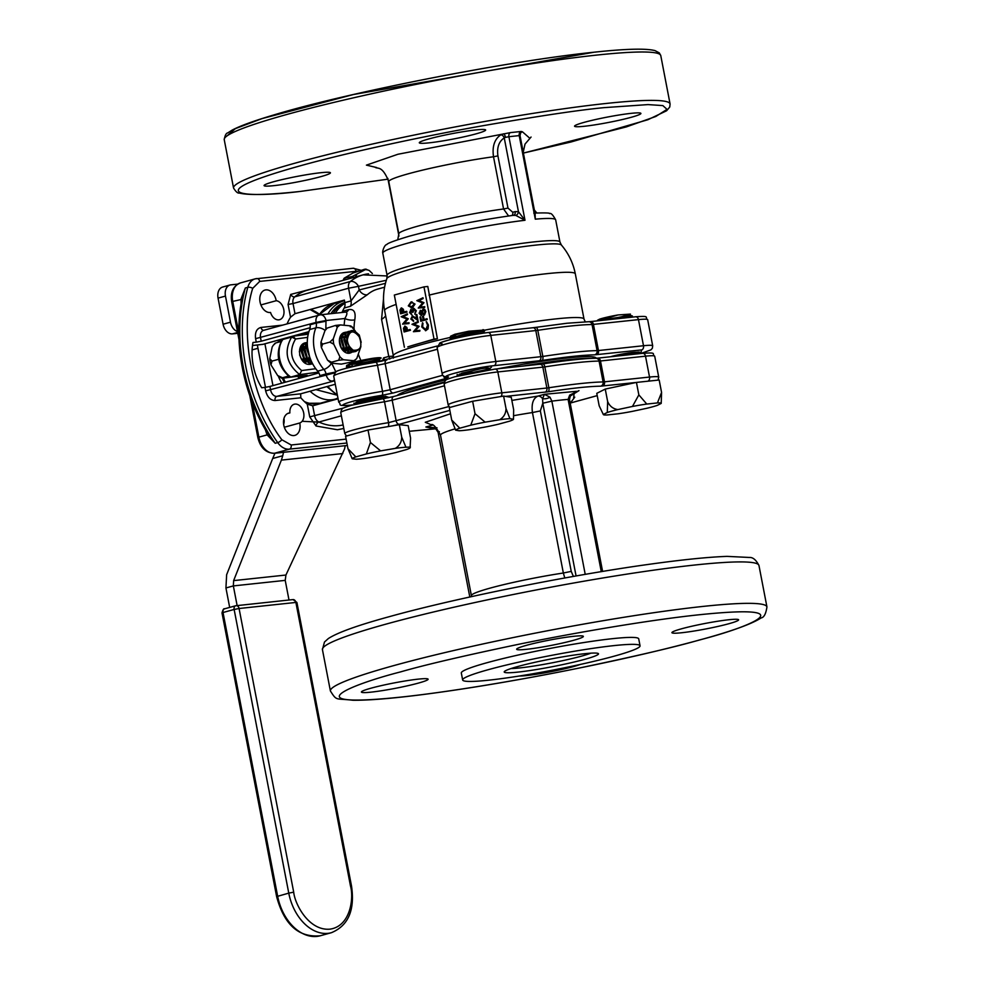 <?xml version="1.0" encoding="UTF-8"?>
<svg xmlns="http://www.w3.org/2000/svg" width="985" height="985" viewBox="0 0 985 985"><rect width="100%" height="100%" fill="white"/><g stroke="black" fill="none" stroke-linecap="round" stroke-linejoin="round"><path stroke-width="1.48" d="M227.141 135.807L235.403 128.616L262.084 118.594L353.492 94.511L593.709 52.279M267.711 433.511L275.234 443.287L267.107 434.877L265.334 429.706M631.2 113.337A33.785 2.758 169.1 0 0 594.805 119.702A33.785 2.758 169.1 0 0 574.563 126.203A33.785 2.758 169.1 0 0 584.277 126.277A33.785 2.758 169.1 0 0 620.685 119.911A33.785 2.758 169.1 0 0 640.915 113.423A33.785 2.758 169.1 0 0 631.2 113.337M475.94 129.921A33.785 2.758 169.1 0 0 439.544 136.275A33.785 2.758 169.1 0 0 419.302 142.776A33.785 2.758 169.1 0 0 429.017 142.85A33.785 2.758 169.1 0 0 465.425 136.496A33.785 2.758 169.1 0 0 485.654 129.995A33.785 2.758 169.1 0 0 475.94 129.921M320.704 172.72A33.785 2.758 169.1 0 0 284.296 179.085A33.785 2.758 169.1 0 0 264.066 185.586A33.785 2.758 169.1 0 0 273.781 185.66A33.785 2.758 169.1 0 0 310.176 179.295A33.785 2.758 169.1 0 0 330.418 172.806A33.785 2.758 169.1 0 0 320.704 172.72M363.834 402.077A15.12 1.231 -10.9 0 1 356.004 402.483A15.12 1.231 -10.9 0 1 360.35 400.747A15.12 1.231 -10.9 0 1 376.418 397.398A15.12 1.231 -10.9 0 1 385.689 396.77A15.12 1.231 -10.9 0 1 383.916 397.718M610.675 356.73L611.426 356.471A15.12 1.231 -10.9 0 1 636.113 352.261M635.904 353.098A15.12 1.231 -10.9 0 1 632.444 354.218A15.12 1.231 -10.9 0 1 631.262 354.538M474.241 369.855A15.12 1.231 -10.9 0 1 489.089 368.255A15.12 1.231 -10.9 0 1 484.743 369.991A15.12 1.231 -10.9 0 1 476.481 371.924M497.671 368.796A101.714 8.286 -10.9 0 1 567.028 358.011A101.714 8.286 -10.9 0 1 596.27 358.244M567.36 359.747A101.714 8.286 -10.9 0 1 590.975 358.405A101.714 8.286 169.1 0 0 522.37 366.161A101.714 8.286 -10.9 0 1 567.36 359.747M293.973 435.555A11.561 8.015 -105.4 0 1 283.902 425.742A11.561 8.015 -105.4 0 1 288.716 413.097A11.561 8.015 -105.4 0 1 289.615 412.924A11.561 8.015 -105.4 0 1 289.885 412.912A9.776 6.784 -105.4 0 1 294.281 404.219A9.776 6.784 -105.4 0 1 295.032 404.084A9.776 6.784 -105.4 0 1 303.515 412.198A9.776 6.784 -105.4 0 1 299.736 422.996A11.561 8.015 -105.4 0 1 294.86 435.382A11.561 8.015 -105.4 0 1 293.973 435.555M287.62 413.528L289.885 412.912M284.333 427.244L299.736 422.996M283.643 424.35A9.776 6.784 74.6 0 0 283.951 418.526M276.194 300.708A9.776 6.784 -105.4 0 1 283.803 309.746A9.776 6.784 -105.4 0 1 279.58 319.706A9.776 6.784 -105.4 0 1 270.543 312.454A11.561 8.015 -105.4 0 1 270.272 312.491A11.561 8.015 -105.4 0 1 260.2 302.678A11.561 8.015 -105.4 0 1 265.027 290.033A11.561 8.015 -105.4 0 1 265.913 289.873A11.561 8.015 -105.4 0 1 276.194 300.708L260.902 304.931M338.089 398.79L312.713 405.783L307.271 404.158A56.908 39.474 -105.4 0 1 300.819 397.78L275.074 400.526C270.469 400.353 267.329 397.14 265.654 390.885L264.977 387.4L261.69 387.745A48.265 33.478 -105.4 0 1 253.244 365.558A48.265 33.478 -105.4 0 1 252.973 342.497L256.26 342.152L255.595 338.668C254.844 332.314 256.642 328.571 261 327.439L282.412 325.148M520.363 132.766L522.432 131.805L521.213 131.461L510.501 132.606A3.558 2.327 -96.8 0 0 508.913 136.743L505.465 137.346A3.558 1.17 77.5 0 0 503.581 133.825L500.749 134.859C494.482 139.193 492.069 146.494 493.51 156.763A68.642 5.59 169.1 0 0 423.87 169.826A68.642 5.59 169.1 0 0 388.779 181.622C381.995 164.704 377.575 169.42 374.916 167.13M529.61 138.085L522.432 131.805A3.558 3.312 67.2 0 0 521.718 132.015L521.73 132.002C521.114 131.571 520.548 132.79 520.043 135.671L519.218 135.635A88.022 7.178 169.1 0 0 514.281 136.127A88.022 7.178 169.1 0 0 508.913 136.743L525.005 220.271L515.746 215.395L513.333 215.358M382.808 253.157C382.082 251.384 384.63 244.489 386.822 244.551C387.24 243.344 394.653 240.586 409.058 236.252C441.292 227.56 476.235 220.566 513.899 215.247L513.616 215.309A3.558 2.462 74.6 0 0 515.13 211.615L518.455 211.701L525.005 220.271A88.022 7.178 169.1 0 0 432.218 237.003A88.022 7.178 169.1 0 0 382.808 253.157L387.08 275.32A88.022 7.178 -10.9 0 1 439.802 258.402A88.022 7.178 -10.9 0 1 534.633 241.83A88.022 7.178 -10.9 0 1 559.948 242.039L555.675 219.877A88.022 7.178 169.1 0 0 535.298 219.175L535.101 213.868L520.043 135.671M500.749 134.859A3.558 2.376 -118.9 0 1 504.246 137.9C498.89 141.483 496.785 147.479 497.917 155.889L507.977 208.094L512.754 212.268L515.13 211.615M505.465 137.346L504.246 137.9L518.455 211.701A3.558 2.364 -72.1 0 1 515.746 215.395M534.978 213.265L535.298 219.175L519.218 135.635A3.558 2.746 -95.2 0 1 521.213 131.461M388.779 181.622L398.827 233.839A68.642 5.59 -10.9 0 1 433.929 222.031A68.642 5.59 -10.9 0 1 503.569 208.968L508.592 215.974M382.266 361.015L383.645 357.838L383.978 360.633M393.397 356.151L388.767 356.435L381.564 319.325L383.51 298.849M384.593 287.189L377.674 289.098A52.106 36.137 74.6 0 0 367.393 294.687L350.364 306.323L344.184 308.022A52.106 36.137 74.6 0 0 342.521 311.322A7.117 4.937 -105.4 0 1 341.783 312.504M342.521 311.322L348.69 309.622C353.96 308.785 355.991 312.171 354.785 319.805A52.106 36.137 74.6 0 0 354.034 328.682L353.677 328.325M427.798 286.463L437.402 338.729A97.096 7.917 169.1 0 0 407.765 346.892L434.028 339.086L423.969 286.881L427.798 286.463M512.015 215.506A3.558 2.462 74.6 0 0 512.754 212.268M367.393 294.687A7.117 4.863 49 0 1 359.168 289.947L385.443 283.335M344.097 325.272L344.836 318.5A7.117 2.807 -170.9 0 0 354.785 319.805M325.838 329.446L325.986 320.519L344.836 318.5C347.299 314.387 347.533 312.27 345.538 312.159M287.091 323.856A56.908 39.474 -105.4 0 1 290.538 317.219L294.983 313.698L344.368 300.08L344.861 302.617A7.117 4.937 -105.4 0 1 344.184 308.022M344.861 302.617L351.029 300.918L359.168 289.947L358.466 286.327L348.591 288.211L293.025 303.54L294.983 313.698M385.64 315.791A17.779 7.942 -7.2 0 1 381.564 319.325M384.593 360.485A7.117 4.937 74.6 0 0 383.645 357.838L388.767 356.435A7.117 4.937 -105.4 0 1 389.728 359.119M437.402 338.729L434.028 339.086M423.969 286.881L394.332 295.044L404.392 347.262M442.179 343.888C429.004 344.159 467.85 334.518 487.637 332.598A3.558 2.549 83.9 0 1 487.932 332.548A3.558 2.549 83.9 0 1 490.776 335.392L537.798 330.332A113.804 9.271 -10.9 0 1 569.724 326.109A113.804 9.271 -10.9 0 1 592.047 324.533L638.465 319.632A32.012 2.61 -10.9 0 1 647.674 319.706L652.698 345.809A32.012 2.61 -10.9 0 0 643.5 345.735L638.465 319.632A3.558 2.549 83.9 0 0 635.62 316.776C651.257 315.705 644.055 317.305 647.674 319.706M335.294 384.273L300.647 393.828L276.871 396.364L334.629 380.813M420.521 310.324L419.093 313.279L421.124 315.397L422.22 313.759L424.153 315.04M420.46 310.349L421.986 311.223M424.289 315.028L425.582 311.543L424.707 309.388L423.304 309.093L424.707 309.388L425.84 311.519L424.498 314.991M422.479 313.735L421.408 315.372M427.207 319.522L420.792 321.258L427.207 319.522L427.059 318.746L423.809 319.596L423.39 316.111L424.042 319.534M423.144 316.136L422.503 316.32L423.168 319.78L421.272 320.297L420.607 316.838L421.506 320.236M411.077 310.349L410.437 312.368L411.89 314.707L410.437 312.368M411.004 309.549L409.563 312.577L411.644 314.732M410.93 309.561L412.395 310.226M413.848 308.293L416.31 310.78L414.796 314.215L416.31 310.78M412.9 312.147L413.934 309.081L413.146 312.122L412.272 312.331L413.146 312.122M412.641 316.616L411.693 318.857L413.503 320.482L413.281 321.319M412.518 315.828L410.807 319.017L413.663 321.27M412.383 315.865L416.704 318.487M416.852 314.51L417.997 320.421L416.852 314.51M406.756 312.085L406.596 311.297L407.002 312.06L400.821 313.759L407.002 312.06M401.572 307.923L403.345 309.253L403.985 312.023M409.058 322.76L408.96 323.572L409.058 322.76L404.453 323.154L408.295 318.783L403.21 316.69L407.494 314.621L407.347 313.846L401.141 316.727L406.928 319.029L402.569 324.127L408.96 323.572M410.252 330.271L410.105 329.483L410.499 330.246L404.084 331.97L410.499 330.246M405.069 326.109L403.456 328.251L404.084 331.97M404.946 326.133L406.854 327.439L407.494 330.209M419.906 330.344L419.807 331.157L419.906 330.344L415.288 330.738L419.142 326.355L414.057 324.262L418.342 322.206L418.194 321.43L411.989 324.311L417.763 326.614L413.417 331.711L419.807 331.157M411.976 301.816L410.942 302.001L408.283 305.892L412.087 307.911L415.017 304.082L412.333 307.886L411.225 308.096M411.201 301.976L415.017 304.082M426.173 321.652L427.564 325.259L425.705 329.889L422.343 326.749L422.516 322.698L421.703 326.885L425.815 330.677L427.81 328.965L428.192 325.075L426.419 321.627L428.438 325.05L428.056 328.941L425.508 330.738M423.021 323.277L422.59 326.724L425.951 329.852M424.744 306.692L424.646 307.505L424.744 306.692L420.127 307.086L423.969 302.703L418.896 300.61L423.168 298.553L423.021 297.765L416.827 300.659L422.602 302.961L418.243 308.059L424.646 307.505M472.48 372.699A15.12 1.231 -10.9 0 1 459.49 374.066M368.501 273.83A69.701 48.351 74.6 0 0 363.108 274.852A69.701 48.351 74.6 0 0 350.328 281.513A7.117 4.9 50.9 0 1 358.466 286.327L386.305 280.282M300.819 397.78L300.647 393.828M423.058 309.118L424.461 309.425L423.058 309.118L421.74 311.248L420.213 310.373M420.607 316.838L419.967 317.01L420.792 321.258M426.961 319.546L426.813 318.771M410.191 312.393L411.016 310.349M412.272 312.331L410.93 310.349M414.796 314.215L415.424 310.964L413.835 309.081M416.064 310.804L413.491 308.342L412.149 310.263L410.683 309.585M413.404 321.307L411.693 318.857M411.447 318.881L412.58 316.628M417.751 320.445L412.53 316.616M416.606 314.535L415.978 314.707L416.754 318.758L412.136 315.889M406.596 311.297L403.752 312.085L403.345 309.253M403.099 309.278L401.203 307.973L399.959 310.078L400.575 313.784M408.812 322.785L404.453 323.154M404.195 323.178L408.295 318.783M408.012 318.623L403.21 316.69M402.963 316.714L407.494 314.621M407.248 314.658L407.1 313.87M410.105 329.483L407.248 330.271L406.854 327.439M406.608 327.463L404.7 326.158M419.659 330.369L415.288 330.738M415.042 330.763L419.142 326.355M418.859 326.207L414.057 324.262M413.811 324.299L418.342 322.206M418.096 322.23L417.948 321.455M412.333 307.886L411.348 308.083M414.771 304.106L410.942 302.001M424.486 306.717L420.127 307.086M419.881 307.111L423.969 302.703M423.685 302.555L418.896 300.61M418.637 300.634L423.168 298.553M422.922 298.578L422.774 297.802M397.078 395.576A101.714 8.286 -10.9 0 1 446.513 379.717M640.545 353.541L641.703 349.897L594.571 354.846C583.231 355.019 565.722 356.89 542.033 360.461L494.002 365.669C474.191 367.577 435.395 377.218 448.557 376.959L446.328 378.351L393.335 392.966L381.811 395.354C355.166 399.344 328.965 407.63 351.091 405.069A3.558 2.549 83.9 0 1 350.795 405.13A3.558 2.549 83.9 0 1 350.488 405.13M357.777 271.146L259.695 281.402L252.689 288.371C238.936 332.08 252.148 400.686 281.845 439.753L291.191 444.986L346.129 439.125M290.538 317.219L288.076 304.476L290.698 294.429L320.15 286.697M334.432 379.791A7.117 5.085 83.9 0 1 332.438 381.047A7.117 4.937 -105.4 0 1 326.158 374.608L326.023 373.931L319.854 375.63A7.117 4.937 74.6 0 0 317.712 371.148L323.893 369.437A7.117 4.937 -105.4 0 1 326.023 373.931L335.429 372.096M325.112 330.455A7.117 3.817 -157.7 0 0 315.877 327.845L309.696 329.544A32.012 22.199 74.6 0 0 317.712 371.148M309.696 329.544A7.117 4.937 74.6 0 0 310.053 324.791L316.234 323.08A7.117 4.937 -105.4 0 1 315.877 327.845A32.012 22.199 74.6 0 0 323.893 369.437A7.117 2.943 138.6 0 0 331.563 363.182M318.931 372.946L269.915 386.452L270.592 389.937A7.117 4.937 74.6 0 0 276.871 396.364A3.558 2.549 83.9 0 0 275.074 400.526M264.14 330.234A7.117 4.937 74.6 0 0 263.586 330.344A7.117 4.937 74.6 0 0 260.532 337.72L261.21 341.204L310.176 327.709M422.331 312.38L423.464 309.869L424.954 311.716L424.116 314.227L422.331 312.38L423.378 309.856M420.533 311.137L421.703 312.577L421.026 314.609L419.733 313.144L420.447 311.137M401.609 308.724L403.124 312.257L401.055 312.836L401.498 308.736M404.798 330.948L404.86 326.934L406.62 330.443L404.564 331.009L404.995 326.909M411.939 307.135L408.91 305.695L411.09 302.777L412.715 302.678L414.131 304.254L411.04 307.308M405.327 393.298A101.714 8.286 -10.9 0 1 444.346 382.057A101.714 8.286 169.1 0 0 426.086 386.76A101.714 8.286 169.1 0 0 405.327 393.298M261.21 341.204L256.26 342.152M264.977 387.4L269.915 386.452M422.577 312.356L424.363 314.203M420.595 311.125L419.733 313.144M419.979 313.119L421.272 314.584M401.597 308.724L401.301 312.762M411.348 302.752L408.91 305.695M409.157 305.67L412.186 307.098M241.116 303.355L240.968 299.132L245.327 288.002L242.47 296.337C237.644 318.98 237.594 342.829 242.335 367.861C247.186 392.596 256.063 415.214 269.003 435.727L268.868 435.518M241.842 299.354L232.731 301.41A17.779 12.337 74.6 0 1 240.352 282.941L255.177 278.853A17.779 12.337 74.6 0 0 247.801 287.325A141.311 98.02 74.6 0 0 245.831 366.777A141.311 98.02 74.6 0 0 277.708 442.61A17.779 12.337 74.6 0 0 289.393 449.148L346.88 443.016M252.111 402.052L258.87 437.155L267.107 434.877A3.558 1.034 155.7 0 0 267.883 433.954M371.173 688.146A33.958 2.77 -10.9 0 1 407.285 680.623A33.958 2.77 -10.9 0 1 428.118 679.207A33.958 2.77 -10.9 0 1 418.354 683.11A33.958 2.77 -10.9 0 1 382.242 690.633A33.958 2.77 -10.9 0 1 361.409 692.049A33.958 2.77 -10.9 0 1 371.173 688.146M526.421 645.335A33.958 2.77 -10.9 0 1 562.534 637.812A33.958 2.77 -10.9 0 1 583.354 636.396A33.958 2.77 -10.9 0 1 573.59 640.299A33.958 2.77 -10.9 0 1 537.49 647.834A33.958 2.77 -10.9 0 1 516.657 649.25A33.958 2.77 -10.9 0 1 526.421 645.335M681.682 628.762A33.958 2.77 -10.9 0 1 717.782 621.24A33.958 2.77 -10.9 0 1 738.615 619.824A33.958 2.77 -10.9 0 1 728.851 623.727A33.958 2.77 -10.9 0 1 692.738 631.25A33.958 2.77 -10.9 0 1 671.918 632.666A33.958 2.77 -10.9 0 1 681.682 628.762M580.276 664.456A33.958 2.77 -10.9 0 1 573.615 666.537A33.958 2.77 -10.9 0 1 519.255 676.03M614.086 656.195A90.337 7.363 -10.9 0 1 518.048 676.215A90.337 7.363 -10.9 0 1 462.654 679.982A90.337 7.363 -10.9 0 1 488.622 669.591A90.337 7.363 -10.9 0 1 584.659 649.583A90.337 7.363 -10.9 0 1 640.053 645.815A90.337 7.363 -10.9 0 1 614.086 656.195M640.053 645.815L638.723 638.859A90.337 7.363 169.1 0 0 583.317 642.626A90.337 7.363 169.1 0 0 487.279 662.634A90.337 7.363 169.1 0 0 461.312 673.014L462.654 679.982M584.696 659.334A48.006 3.915 169.1 0 0 598.277 653.535A48.006 3.915 169.1 0 0 567.249 656.108A48.006 3.915 169.1 0 0 518.012 666.463A48.006 3.915 169.1 0 0 504.308 671.635A48.006 3.915 169.1 0 0 531.875 670.256A48.006 3.915 169.1 0 0 584.696 659.334M511.03 668.544A44.46 3.62 169.1 0 0 581.556 656.121A44.46 3.62 169.1 0 0 590.889 653.166M471.556 596.627L471.396 595.63A65.798 5.356 -10.9 0 1 563.346 573.011L564.787 577.986M569.662 395.12A7.117 0.911 31.1 0 1 570.29 396.032L578.983 390.626L569.662 395.12L568.099 399.405L569.502 399.565A7.117 0.69 169.8 0 0 568.099 399.405A81.792 6.661 169.1 0 0 551.871 401.141L549.987 397.214L544.409 394.308L542.6 398.679A7.117 4.285 -14.3 0 0 549.987 397.214M511.855 400.415L537.945 396.093C533.144 398.285 531.309 403.776 532.442 412.555L563.346 573.011L571.238 571.386L540.346 410.93L542.797 403.222L551.871 401.141L542.797 403.222L576.065 575.966M571.238 571.386L573.393 576.447M436.983 427.81L425.865 426.998L435.973 429.078L436.749 428.106M439.359 431.762L438.103 432.353L435.973 429.078M570.29 396.032L569.502 399.565M576.484 391.316L544.409 394.308L537.945 396.093A7.117 4.937 -105.4 0 1 542.6 398.679L542.797 403.062M439.285 431.615L438.054 432.144M333.115 313.427A48.006 33.305 -105.4 0 1 344.873 302.69A48.006 33.305 74.6 0 0 333.115 313.427M330.935 313.661A48.006 33.305 -105.4 0 1 344.824 302.42M335.319 313.193A48.006 33.305 -105.4 0 1 344.959 303.269M311.679 364.007L310.657 364.216C299.169 366.543 294.7 343.433 306.507 342.645L305.485 342.842M344.479 300.647A49.792 34.537 74.6 0 0 344.196 300.721A49.792 34.537 74.6 0 0 327.882 313.993M302.543 377.452L299.477 377.784L304.427 376.418C307.689 375.507 308.145 375.174 305.793 375.445L290.821 377.046L299.44 374.657L318.45 372.121M307.652 337.35L295.574 339C288.753 350.672 290.784 361.187 301.644 370.569L315.742 368.71M292.964 336.254L292.68 336.304A3.558 2.462 -105.4 0 1 292.964 336.254L295.574 339L291.659 337.042A3.558 2.462 -105.4 0 1 292.68 336.304L283.914 338.729A3.558 2.462 74.6 0 0 282.892 339.456L291.659 337.042C283.668 351.239 286.339 363.748 299.662 374.583L299.44 374.657M301.644 370.569L299.662 374.583M290.821 377.046L289.479 376.836C277.671 365.977 275.172 353.713 282.005 340.047A3.558 2.253 36.4 0 1 282.892 339.456A23.123 16.031 74.6 0 0 290.821 377.046M297.938 376.307A1.773 1.231 -105.4 0 0 299.477 377.784L302.407 377.501M278.287 376.073A35.558 24.674 74.6 0 0 281.772 383.19M279.124 339.911A35.558 24.674 74.6 0 0 277.881 342.361M229.677 607.413L225.934 587.959L233.346 585.915L237.126 605.553M288.999 600.013L285.219 580.374L233.346 585.915L233.63 580.621L285.933 575.031L285.219 580.374M225.934 587.959L226.636 574.711L272.685 458.505L282.732 455.747L281.39 460.118L233.63 580.621M285.933 575.031L344.479 449.148A28.454 20.365 83.9 0 0 345.206 445.725M272.685 458.505L274.556 454.196A17.779 12.731 -96.1 0 0 274.938 453.223M265.482 387.339L257.331 344.984M283.458 452.312A28.454 20.365 83.9 0 1 282.732 455.747M264.916 343.839L272.956 385.615M237.656 284.123L230.872 284.85A10.675 7.4 74.6 0 0 230.047 284.997A10.675 7.4 74.6 0 0 225.466 296.079L230.49 322.181A10.675 7.4 74.6 0 0 237.434 331.539M237.779 333.312L232.509 333.878A10.675 7.4 -105.4 0 1 223.09 324.225L218.054 298.123A10.675 7.4 -105.4 0 1 222.635 287.041L230.047 284.997M257.959 348.284L252.111 349.897M351.226 352.618L349.897 353.11A10.675 7.4 -105.4 0 1 341.561 348.591A10.675 7.4 -105.4 0 1 339.997 336.969A10.675 7.4 -105.4 0 1 344.221 332.536A10.675 7.4 -105.4 0 1 344.787 332.413M329.827 342.127L333.755 344.196L339.887 356.742L338.692 360.239L343.506 359.747L353.664 360.719L353.356 361.643L341.315 364.118L331.157 363.145L331.465 362.221L327.537 360.153L321.406 347.606A19.146 13.285 -105.4 0 1 320.938 342.251L324.952 330.677L327.192 328.079L335.639 325.407L337.301 327.279L333.287 338.84L329.827 342.127L322.6 344.11L320.938 342.251M355.24 330.972L351.005 326.084M354.231 328.892A19.146 13.285 -105.4 0 0 350.611 325.9L350.303 326.811L350.611 325.9L340.453 324.927L335.639 325.407M321.406 347.606L322.6 344.11M330.763 362.96L327.537 360.153M338.692 360.239L331.465 362.221L331.157 363.145M354.169 361.261L356.816 358.368A19.146 13.285 -105.4 0 1 353.664 360.719L353.356 361.643M356.816 358.368L360.83 346.794A19.146 13.285 -105.4 0 0 360.842 346.166M353.381 350.266A10.675 7.4 -105.4 0 1 352.519 351.46M352.285 351.694A10.675 7.4 -105.4 0 1 351.313 352.47M351.066 352.618A10.675 7.4 -105.4 0 1 349.995 353.073M337.301 327.279A19.146 13.285 -105.4 0 1 340.453 324.927M333.755 344.196A19.146 13.285 -105.4 0 1 333.287 338.84M343.506 359.747A19.146 13.285 -105.4 0 1 339.887 356.742M343.137 280.356L344.922 278.533L344.282 278.127L352.95 273.067L364.659 269.237L365.3 269.656L352.137 276.551L353.997 277.364M352.137 276.551L344.282 278.127M372.367 273.51L369.227 270.481L365.632 269.176M364.659 269.237L365.3 269.656A19.146 13.285 -105.4 0 1 369.227 270.481M355.474 276.957A19.146 13.285 -105.4 0 1 356.632 274.716M300.585 348.197L301.348 349.059M302.223 350.303L304.39 358.183M304.291 359.734L304.033 361.163M300.277 348.616L301.262 349.847M302.136 351.276L303.799 357.333M303.799 359.057L303.565 360.879M303.134 361.433A10.675 7.4 74.6 0 0 303.355 358.355M303.22 356.89A10.675 7.4 74.6 0 0 301.927 352.581M301.238 351.288A10.675 7.4 74.6 0 0 299.674 349.207M347.323 339.763C349.269 330.455 353.233 329.458 359.205 336.771C362.677 346.338 360.658 350.808 353.172 350.18A10.675 7.4 -105.4 0 1 347.323 339.763L349.121 332.105L351.546 330.517L354.181 330.554L359.266 335.035L361.187 342.337M359.057 349.269L355.794 351.473L352.815 351.534L347.015 347.249L344.405 339.493L346.277 332.881L349.884 331.132M353.172 350.18C346.671 344.799 345.132 338.828 348.555 332.253L351.263 330.603M357.801 350.18L355.24 351.633L352.248 351.682L346.461 347.397L343.839 339.653L345.723 333.041L348.419 331.391M354.058 351.83L349.971 352.31L344.184 348.025L341.561 340.281L343.433 333.669L347.04 331.92M353.701 350.389L352.753 351.51M353.763 351.842L349.416 352.47L343.617 348.185L341.007 340.428L342.879 333.829L345.587 332.167M351.842 349.33L351.042 350.894M350.832 351.214L349.909 352.298M342.263 333.558L342.965 333.73M343.297 333.841L344.725 334.592M346.018 335.676L346.782 336.525M349.724 347.2L349.17 349.638M348.998 350.106L348.21 351.67M348 351.99L347.065 353.086M342.004 333.78L342.731 334.001M345.71 336.082L346.708 337.313M349.244 346.523L349.01 348.345M348.616 349.798L348.333 350.525M343.174 336.451L343.95 337.313M344.824 338.557L346.991 346.437M346.892 347.976L346.338 350.426M346.166 350.894L344.257 351.67M342.879 336.87L343.863 338.101M344.738 339.529L346.4 345.587M346.4 347.311L345.932 350.069M340.342 337.239L341.106 338.089M341.992 339.345L344.147 347.212M344.048 348.764L343.543 351.054M340.034 337.658L341.019 338.877M341.894 340.317L343.556 346.375M343.568 348.099L343.334 349.909M339.382 340.527L341.302 348M339.419 341.832L340.712 346.966M311.765 362.074L307.258 358.208L304.636 350.463L307.295 343.1M311.986 362.517L306.704 358.355L304.082 350.611L305.953 343.999L307.295 342.879M306.101 343.051L303.121 344.787L301.238 351.399L303.86 359.143L309.647 363.428L312.442 363.428L310.213 363.28L304.427 358.996L301.804 351.239L303.675 344.627L307.283 342.879M305.547 343.199L307.024 343.039M303.368 343.802L304.439 343.666M304.747 343.666L306.039 343.913M306.372 344.024L307.332 344.479M311.075 362.172L310.152 363.268M303.269 343.863L304.193 343.827M304.5 343.851L305.818 344.184M302.432 344.516L303.195 344.688M306.261 346.634L307.024 347.496M309.967 358.158L309.709 359.587M302.198 344.725L302.974 344.959M305.953 347.052L306.938 348.271M309.487 357.493L309.253 359.316M301.238 345.833L302.124 346.338M303.417 347.422L304.18 348.271M305.067 349.515L307.221 357.395M307.123 358.946L306.877 360.375M303.109 347.828L304.106 349.059M304.981 350.5L306.643 356.545M306.643 358.269L306.409 360.091M306.015 361.544L305.325 363.108M355.61 350.709L354.329 351.694M355.191 350.722L354.021 351.682M352.507 351.731L351.485 352.47M350.118 353.049L346.24 352.839M352.187 351.67L351.177 352.47M350.919 352.63L349.724 353.147M349.663 352.519L348.641 353.258M349.355 352.458L348.345 353.258M309.561 356.582L307.566 347.459M310.238 358.503L306.926 349.835L307.406 345.784M311.457 363.576L308.551 364.216L309.585 363.416M312.159 362.874L311.42 363.428M311.161 363.588L309.278 364.278M309.906 363.477L308.884 364.216M304.784 361.52L305.239 360.83M305.498 360.35L306.249 357.666M306.323 356.644L304.648 350.586M304.07 349.798L302.038 348.124M301.57 347.927L300.179 347.717M304.562 362.628L306.433 361.877L301.324 358.663L299.612 354.932M306.815 361.581L308.083 360.042M308.33 359.562L309.093 356.878M308.083 350.869L307.48 349.798M306.914 349.01L304.882 347.348M304.402 347.151L302.346 347.028M301.767 347.249L299.317 351.694M307.185 361.864L309.265 361.089M309.647 360.805L310.681 359.636M307.246 346.363L305.178 346.252M304.599 346.461L303.429 347.41L302.149 352.224L304.168 357.887L309.29 361.101M307.837 349.404L309.118 355.129M340.367 346.141L339.493 342.62M342.521 349.946L343.174 347.483M343.827 351.325L344.996 349.86M345.255 349.379L346.018 346.708M346.572 350.623L347.84 349.084M348.099 348.604L348.85 345.92M346.671 338.052L345.329 336.784M341.524 336.291L339.603 338.471M341.007 347.594L346.203 350.931M346.942 350.906L349.035 350.131M349.416 349.835L350.685 348.296M278.644 359.279L272.02 361.101L269.767 358.651L272.18 347.003L273.276 345.279L275.8 342.94L281.045 341.487M288.47 376.098L282.498 377.748L277.684 375.568L270.961 364.893L272.02 361.101M282.129 378.277L294.971 376.627M281.759 378.215L278.792 376.442A18.961 13.15 -105.4 0 1 277.684 375.568M270.961 364.893A18.961 13.15 -105.4 0 1 269.767 358.651M617.755 413.835A29.476 2.401 169.1 0 0 624.662 412.764A29.476 2.401 169.1 0 0 632.074 411.422L646.702 408.307A29.476 2.401 169.1 0 0 657.241 405.401L661.206 403.419L661.575 392.461L657.426 402.927L646.776 404.059L638.846 394.874L636.445 382.414L605.246 389.075L596.775 393.335L599.175 405.783L603.386 414.636A29.476 2.401 169.1 0 0 607.105 414.968L617.755 413.835M606.046 319.928L628.836 315.237L620.464 317.059L630.425 314.104L618.001 314.954A17.779 1.453 169.1 0 0 599.569 319.165L597.193 320.876M618.001 314.954L597.994 320.79M632.333 317.121L632.419 316L630.24 316.099L614.96 318.98M635.867 354.046L639.536 352.925L639.351 352.014L637.184 352.125L617.952 355.954M639.573 352.852L624.33 355.277M626.485 317.749L630.006 316.936M632.629 316.838L622.791 318.143M620.464 317.059L598.56 320.482M597.452 320.285L599.569 319.165M661.575 392.461L659.174 380.013L636.445 382.414M605.246 389.075L607.646 401.535L607.289 412.481L603.312 414.476A29.476 2.401 169.1 0 0 603.386 414.636M638.846 394.874L632.456 406.46L617.829 409.588C612.978 408.8 609.592 406.115 607.646 401.535M632.456 406.46A29.476 2.401 -10.9 0 1 646.776 404.059M661.206 403.419A29.476 2.401 169.1 0 0 657.426 402.927M617.829 409.588A29.476 2.401 169.1 0 0 607.289 412.481M355.831 456.892L347.976 448.729L352.224 458.801L356.373 459.232A29.476 2.401 169.1 0 0 367.036 458.062L381.712 455.562A29.476 2.401 169.1 0 0 395.982 452.497L406.51 449.566A29.476 2.401 -10.9 0 0 410.092 447.793L410.388 447.055L405.955 447.227L401.72 437.155C401.621 442.117 399.491 445.86 395.293 448.384L380.629 450.884L370.422 442.487L366.346 453.962L355.831 456.892A29.476 2.401 169.1 0 0 353.086 458A29.476 2.401 169.1 0 0 352.224 458.801M372.121 358.405C354.403 361.52 347.089 363.514 350.167 364.401C355.105 364.696 378.203 360.03 380.666 358.306A17.779 1.453 169.1 0 0 380.936 357.974A17.779 1.453 169.1 0 0 372.121 358.405C360.104 360.707 351.657 363.034 346.757 365.386L346.868 367.183L349.453 367.43M346.425 366.826L346.905 366.174C350.992 362.911 385.714 356.225 380.666 358.306L380.936 357.974M381.232 361.224L363.6 364.351M388.583 397.706L375.457 399.294L360.51 403.025M385.837 398.248L379.693 399.27M346.658 366.371L353.8 366.408M362.308 402.286L363.527 402.151M356.89 404.256L353.812 403.21L359.094 403.345M356.484 403.973L363.465 400.809L380.863 396.783M384.876 396.536L361.914 400.329M349.971 367.306L367.528 362.024L378.006 360.485L360.227 363.76M348.801 364.376L346.548 365.546M410.092 447.793A29.476 2.401 -10.9 0 0 410.117 447.658L410.573 438.091L408.172 425.631L399.319 424.695L368.021 430.026L345.575 436.269L347.976 448.729M368.021 430.026L370.422 442.487M399.319 424.695L401.72 437.155M405.955 447.227A29.476 2.401 169.1 0 0 395.293 448.384M380.629 450.884A29.476 2.401 169.1 0 0 366.346 453.962M509.922 418.687L506.007 408.553C505.921 413.503 503.815 417.234 499.666 419.745L485.149 422.159L475.029 413.712L470.731 425.212L459.798 428.192L451.709 420.053L455.636 430.186L459.219 430.74A29.476 2.401 -10.9 0 0 469.476 429.694L483.992 427.268A29.476 2.401 169.1 0 0 498.41 424.215L509.344 421.235A29.476 2.401 169.1 0 0 513.493 419.278A29.476 2.401 169.1 0 0 513.505 419.241L509.922 418.687A29.476 2.401 169.1 0 0 505.502 419.019A29.476 2.401 169.1 0 0 499.666 419.745M461.509 335.257A17.779 1.453 169.1 0 0 475.102 332.548L481.936 331.058M484.62 330.948L484.411 330.11L479.732 330.566L467.592 332.942L450.219 338.397L450.071 339.616L455.378 337.03L479.88 331.354L484.62 330.948L482.551 333.213M450.502 336.267L452.841 337.067L452.694 336.279L456.855 334.432L468.762 331.231L454.861 334.26L450.502 336.267L455.55 336.131M459.65 335.75L484.583 331.022M457.163 374.423L457.471 376.048M457.274 375.236L459.687 375.507M486.812 367.38L462.322 373.056L457.028 375.691M465.462 374.165L489.04 369.079L473.883 372.219L461.509 373.315M466.594 335.922L482.096 333.053M462.174 336.808L454.565 337.301M468.762 331.231L482.847 330.147M479.301 331.44L475.102 332.548M513.493 419.278L513.653 409.735L511.252 397.275L503.606 396.093L472.64 401.252L449.308 407.593L451.709 420.053M472.64 401.252L475.029 413.712M503.606 396.093L506.007 408.553M485.149 422.159A29.476 2.401 169.1 0 0 470.731 425.212M459.798 428.192A29.476 2.401 169.1 0 0 455.636 430.186M660.775 55.603A222.278 18.112 169.1 0 0 596.848 55.074A222.278 18.112 169.1 0 0 357.383 96.936A222.278 18.112 169.1 0 0 224.235 139.673C224.999 135.376 226.144 133.135 227.658 132.95L232.103 130.131C240.118 125.871 254.105 120.786 274.076 114.876C348.752 92.245 509.073 60.861 594.004 52.217C625.561 48.807 645.901 48.265 655.025 50.617L659.322 52.907L660.775 55.603L670.083 103.991A222.278 18.112 169.1 0 0 606.169 103.462A222.278 18.112 169.1 0 0 366.703 145.312A222.278 18.112 169.1 0 0 233.556 188.049C235.858 191.755 237.742 193.417 239.22 193.023C248.306 195.399 268.671 194.87 300.314 191.435L387.991 179.159L300.61 191.385C250.079 197.813 190.253 196.495 300.597 165.714C351.546 151.567 426.936 135.635 482.859 125.723C539.497 115.922 579.993 109.877 604.371 107.624L648.044 104.595L662.843 105.592L667.03 109.36L655.776 116.489L626.275 126.93L523.392 153.069M559.948 242.039L561.364 244.994A88.958 7.252 169.1 0 0 472.812 255.004A88.958 7.252 169.1 0 0 386.859 278.595C383.337 289.061 382.599 299.711 384.63 310.57L393.347 355.819A97.096 7.917 -10.9 0 1 454.553 336.464M484.485 330.209A97.096 7.917 -10.9 0 1 556.106 318.869A97.096 7.917 -10.9 0 1 584.019 319.103L585.25 321.8M437.118 347.582L442.154 373.684A32.012 2.61 -10.9 0 1 461.325 367.528A32.012 2.61 -10.9 0 1 495.812 361.507L490.776 335.392A32.012 2.61 -10.9 0 0 456.289 341.426A32.012 2.61 -10.9 0 0 437.118 347.582L440.123 342.817C451.746 338.643 467.678 335.208 487.932 332.548L532.959 327.734A3.558 2.549 83.9 0 0 532.663 327.796L535.655 327.389A3.558 1.539 81.4 0 1 535.803 327.365L566.88 323.252L588.845 321.713A3.558 3.238 89.5 0 1 592.047 324.533L597.07 350.635A113.804 9.271 -10.9 0 0 542.833 356.435L540.839 356.693L535.803 330.591A3.558 2.549 83.9 0 0 532.959 327.734L535.803 327.365A3.558 1.539 81.4 0 1 537.798 330.332L542.833 356.435A3.558 1.539 -98.6 0 1 542.033 360.461M319.251 314.092A56.908 39.474 74.6 0 0 310.632 309.376M312.713 405.783L314.671 415.953A7.117 4.937 74.6 0 0 318.869 422.023A3.558 2.216 -65.7 0 0 316.037 426L309.733 416.889L307.271 404.158M341.364 415.818L318.869 422.023A69.701 48.351 74.6 0 0 339.209 425.594A69.701 48.351 74.6 0 0 343.125 424.941M343.802 428.475L337.412 429.755L316.037 426M252.689 288.371A3.558 1.675 15.4 0 0 247.801 287.325L245.327 288.002A141.311 98.02 74.6 0 0 243.357 367.454A141.311 98.02 74.6 0 0 275.234 443.287L277.708 442.61A3.558 1.194 144.6 0 0 281.845 439.753M387.167 275.96L363.108 274.852L307.542 290.169A69.701 48.351 74.6 0 0 294.761 296.83A7.117 4.937 74.6 0 0 293.025 303.54L288.076 304.476M350.364 306.323A7.117 4.937 -105.4 0 0 351.029 300.918L348.591 288.211A7.117 4.937 -105.4 0 1 350.328 281.513L294.761 296.83A3.558 2.45 -129.1 0 1 290.698 294.429M510.501 132.606L397.952 154.251L366.42 165.135L376.639 167.536M507.977 208.094L503.569 208.968L493.51 156.763L497.917 155.889M358.306 354.083A52.106 36.137 74.6 0 0 361.052 360.781M361.409 361.52A52.106 36.137 74.6 0 0 362.271 363.243M384.63 310.57A97.096 7.917 -10.9 0 1 396.142 304.402M429.017 295.143A97.096 7.917 -10.9 0 1 525.313 276.453A97.096 7.917 -10.9 0 1 575.314 273.842L584.019 319.103M352.642 366.494L351.559 364.228M351.239 363.502L350.734 362.357M255.595 338.668L316.099 322.403A7.117 4.937 74.6 0 1 319.152 315.015A7.117 4.937 74.6 0 1 319.694 314.917A7.117 5.085 83.9 0 1 320.285 314.806L346.117 312.048A7.117 4.937 74.6 0 0 348.69 309.622M437.143 346.043L375.568 362.258A3.558 1.441 81.2 0 1 377.489 365.238A32.012 2.61 -10.9 0 0 333.718 376.098L335.651 371.936C337.178 370.052 359.513 364.622 375.568 362.258A3.558 1.441 81.2 0 0 375.445 362.295L386.97 359.894A3.558 2.462 74.6 0 0 386.686 359.956A3.558 2.462 74.6 0 0 385.172 363.637L437.438 349.232M535.655 327.389L566.584 323.314M309.733 416.889L343.543 407.987M331.625 363.059L335.897 372.047M263.586 330.344L320.285 314.806A7.117 5.085 83.9 0 1 325.986 320.519L316.099 322.403L316.234 323.08L326.109 321.196M635.325 316.825A3.558 2.549 83.9 0 1 635.62 316.776L590.594 321.578A3.558 2.549 83.9 0 1 593.438 324.434L598.461 350.537L643.5 345.735A3.558 2.549 -96.1 0 1 641.703 349.897M590.298 321.639A3.558 2.549 83.9 0 1 590.594 321.578L588.845 321.713M333.718 376.098L338.741 402.2A32.012 2.61 -10.9 0 1 382.512 391.34L377.489 365.238L385.172 363.637L390.195 389.752L442.831 375.236M334.555 372.909L265.654 390.885M263.734 330.295A3.558 2.549 83.9 0 1 261 327.439M352.925 404.872L351.091 405.069M494.002 365.669A3.558 2.549 -96.1 0 0 495.812 361.507L540.839 356.693A3.558 2.549 83.9 0 1 539.041 360.855M393.335 392.966A3.558 2.462 -105.4 0 1 390.195 389.752L382.512 391.34A3.558 1.441 -98.8 0 1 381.811 395.354M308.933 331.649L262.773 344.381A7.117 4.937 74.6 0 0 263.327 344.27L308.921 331.699M318.598 422.109L302.124 421.285M594.571 354.846A3.558 3.238 -90.5 0 0 597.07 350.635L598.461 350.537A3.558 2.549 -96.1 0 1 596.664 354.698M446.328 378.351A3.558 2.462 -105.4 0 1 443.361 375.802M448.557 376.959A3.558 3.287 90.4 0 1 447.855 377.033L447.929 377.033M259.695 281.402A3.558 2.549 -96.1 0 0 256.839 278.546A3.558 2.549 -96.1 0 0 256.556 278.595A17.779 12.337 74.6 0 0 255.177 278.853L353.172 268.252A3.558 2.549 -96.1 0 0 352.876 268.314M356.016 271.109A3.558 2.549 -96.1 0 0 353.172 268.252L360.966 270.259M291.191 444.986A3.558 2.549 83.9 0 1 289.393 449.148L274.581 453.235L347.348 445.466L274.286 453.297A3.558 2.549 -96.1 0 0 274.581 453.235A17.779 12.337 74.6 0 1 258.87 437.155L257.848 437.562L249.784 395.675M263.327 344.27L252.505 345.501L262.773 344.381A3.558 2.549 83.9 0 1 262.478 344.43A3.558 2.549 83.9 0 1 262.182 344.442M238.986 339.603L231.709 301.816L232.731 301.41L238.813 332.992M273.83 453.285A3.558 2.549 -96.1 0 0 274.286 453.297C265.815 452.965 260.335 447.719 257.848 437.562M386.329 624.034A222.278 18.112 -10.9 0 1 622.643 574.784A222.278 18.112 -10.9 0 1 758.967 565.525C756.086 559.874 752.885 557.19 749.351 557.461L727.09 556.377C707.784 557.054 680.869 559.825 646.345 564.7C566.043 575.942 454.811 598.424 389.383 616.647C357.998 625.216 337.658 632.505 328.374 638.526L324.484 642.011L322.427 649.583A222.278 18.112 -10.9 0 1 386.329 624.034M394.308 665.454A222.278 18.112 -10.9 0 1 630.622 616.216A222.278 18.112 -10.9 0 1 766.946 606.945C765.911 613.852 763.978 617.509 761.146 617.903C751.912 623.948 731.535 631.274 699.99 639.881C658.977 651.085 609.961 662.216 552.93 673.26C503.532 682.716 459.158 689.943 419.807 694.942C390.072 698.661 367.75 700.433 352.852 700.249C335.146 698.168 337.03 701.295 330.406 691.002A222.278 18.112 -10.9 0 1 394.308 665.454M400.587 671.893C424.56 664.949 464.403 655.641 520.117 643.981C575.141 632.69 649.287 619.996 699.424 614.738C807.983 603.497 749.154 627.297 699.436 639.979C675.464 646.936 635.62 656.232 579.906 667.892C524.894 679.194 450.736 691.889 400.599 697.134C292.04 708.387 350.882 684.587 400.587 671.893M574.193 392.375L573.652 397.989M453.359 380.444A32.012 2.61 169.1 0 0 444.161 384.125L445.023 380.912C446.919 380.025 442.031 380.789 454.885 376.75L494.975 369.092A3.558 2.549 83.9 0 1 497.819 371.948A32.012 2.61 169.1 0 0 453.359 380.444M349.958 408.96A32.012 2.61 169.1 0 0 340.761 412.641L341.623 409.428C343.506 408.541 338.631 409.292 351.485 405.266L382.611 398.802A3.558 1.441 81.2 0 1 384.519 401.781A32.012 2.61 169.1 0 0 349.958 408.96M658.042 380.124L658.731 377.132A32.012 2.61 169.1 0 0 649.534 377.058L603.103 381.971A113.804 9.271 169.1 0 0 548.867 387.758L546.872 388.016L542.846 367.134L497.819 371.948L501.833 392.83A32.012 2.61 169.1 0 0 457.385 401.326A32.012 2.61 169.1 0 0 448.187 405.007L449.825 407.458M448.864 406.559L388.546 422.663A32.012 2.61 169.1 0 0 353.984 429.842A32.012 2.61 169.1 0 0 344.775 433.523L346.486 436.023M387.942 426.64A3.558 1.441 81.2 0 0 388.546 422.663L384.519 401.781L392.202 400.193L396.229 421.075A3.558 2.462 74.6 0 0 399.368 424.289L449.849 410.376M551.92 401.424L585.225 574.366M601.269 571.657L568.16 399.688M540.346 410.93L532.442 412.555A65.798 5.356 169.1 0 0 514.121 415.608M454.836 428.918A65.798 5.356 169.1 0 0 440.504 435.173C435.949 426.764 432.76 423.316 430.925 424.843M429.288 426.825L425.865 426.998L432.292 425.224L425.298 422.282L450.502 413.762M597.218 395.613L570.29 403.037M505.576 396.401L548.066 391.784C571.743 388.213 589.264 386.342 600.604 386.182L636.372 382.439M392.559 425.852L399.368 424.289M435.579 428.795L409.267 431.282L435.592 428.807M642.368 353.381A3.558 2.549 83.9 0 1 642.663 353.319C658.3 352.261 651.085 353.861 654.717 356.25A32.012 2.61 169.1 0 0 645.507 356.176L649.534 377.058A3.558 2.549 83.9 0 1 647.736 381.22M597.341 358.183A3.558 2.549 83.9 0 1 597.636 358.134L642.663 353.319A3.558 2.549 83.9 0 1 645.507 356.176L600.481 360.978L604.494 381.872A3.558 2.549 83.9 0 1 602.697 386.034M548.066 391.784A3.558 1.539 81.4 0 0 548.867 387.758L544.84 366.876L542.846 367.134A3.558 2.549 -96.1 0 0 540.002 364.278A3.558 2.549 -96.1 0 0 539.706 364.339L542.698 363.945A3.558 1.539 81.4 0 1 542.833 363.908A3.558 1.539 81.4 0 1 544.84 366.876A113.804 9.271 169.1 0 1 599.077 361.076L603.103 381.971A3.558 3.238 89.5 0 1 600.604 386.182M500.836 396.561A3.558 2.549 83.9 0 0 501.833 392.83L546.872 388.016A3.558 2.549 83.9 0 1 545.074 392.178M444.481 385.775L392.202 400.193A3.558 2.462 74.6 0 1 393.729 396.499L444.186 382.586M382.475 398.839A3.558 1.441 81.2 0 1 382.611 398.802L393.729 396.499A3.558 2.462 74.6 0 1 394 396.45L351.756 405.217M595.888 358.257L597.636 358.134A3.558 2.549 83.9 0 1 600.481 360.978L599.077 361.076A3.558 3.238 -90.5 0 0 595.888 358.257L589.88 358.454C578.244 359.106 562.558 360.916 542.833 363.908L494.975 369.092A3.558 2.549 83.9 0 0 494.679 369.141L455.156 376.701M327.759 386.354A49.792 34.537 74.6 0 0 337.326 394.813M302.666 334.937A7.117 4.937 74.6 0 0 302.74 334.592L308.539 332.992M302.974 333.336A49.792 34.537 74.6 0 0 302.74 334.592A3.558 1.453 -170 0 0 301.89 335.048M318.438 315.212L334.321 303.442A49.792 34.537 74.6 0 0 319.054 315.04M293.161 336.217L308.231 334.198L293.358 336.205M284.197 338.668A3.558 2.462 74.6 0 0 283.914 338.729L282.005 340.047M304.427 376.418A1.773 1.231 -105.4 0 1 303.232 375.741M310.09 391.23A42.675 29.599 74.6 0 0 335.195 399.122L337.966 398.162M336.648 395.034L315.865 389.629M304.365 401.535A42.675 29.599 74.6 0 0 320.371 403.21L308.367 403.271L305.128 402.262M313.156 316.665L312.504 316.838A42.675 29.599 74.6 0 0 311.888 317.022M297.692 320.925A42.675 29.599 74.6 0 0 297.064 321.11L312.504 316.838M280.491 339.542A42.675 29.599 74.6 0 0 279.839 341.82M283.397 378.142A42.675 29.599 74.6 0 0 285.354 382.192M300.659 335.208L301.201 333.829M342.792 453.568L281.39 460.118M237.619 332.462L232.509 333.878M230.49 322.181L223.09 324.225M225.466 296.079L218.054 298.123M292.742 599.643A3.558 2.549 -96.1 0 1 293.037 599.582L296.904 602.451L295.882 602.438A3.558 2.549 -96.1 0 0 293.037 599.582L235.661 605.763A3.558 2.462 74.6 0 1 235.932 605.713A3.558 2.549 83.9 0 1 236.228 605.652A3.558 2.549 83.9 0 1 239.072 608.508L295.882 602.438L350.512 886.118C353.91 897.704 350.734 926.38 329.815 929.175C308.687 930.874 294.823 904.008 293.702 892.176L239.072 608.508L234.134 609.456L288.765 893.124L293.702 892.176M350.512 886.118L351.534 886.131L296.904 602.451M276.625 896.596C284.173 924.767 298.738 937.818 320.347 935.75A44.46 30.83 74.6 0 1 277.647 896.19L223.029 612.51L222.007 612.929L276.625 896.596L288.765 893.124A44.46 30.83 74.6 0 0 331.452 932.684C348.296 925.666 354.994 910.152 351.534 886.131M235.661 605.763A3.558 2.462 74.6 0 0 234.134 609.456L223.029 612.51A3.558 2.462 74.6 0 1 224.555 608.828L235.661 605.763M224.826 608.767A3.558 2.462 74.6 0 0 224.555 608.828C223.792 608.262 222.942 609.629 222.007 612.929M393.347 355.819L393.372 358.109M310.066 309.536L318.881 314.584M531.063 137.05L525.005 144.106L523.232 152.281M523.392 153.081L571.005 141.988L647.871 119.739L666.611 110.763L669.751 107.033L670.083 103.991M224.235 139.673L233.556 188.049M533.784 213.129C544.84 212.735 550.122 212.895 549.605 213.597C550.91 212.76 552.942 214.853 555.675 219.877M386.859 278.595L387.08 275.32M387.831 178.359L398.95 236.092M398.827 233.839L397.768 239.712M534.35 210.014L536.8 212.945M561.364 244.994C568.53 253.391 573.171 263.007 575.314 273.842M338.741 402.2C342.361 404.589 335.159 406.189 350.795 405.13L352.778 404.921M640.681 353.529L650.913 349.872L652.353 348.259L652.698 345.809M447.855 377.033C444.186 376.935 442.277 375.814 442.154 373.684M231.709 301.816C230.219 292.385 233.1 286.093 240.352 282.941M574.76 397.152L570.216 403.247M330.406 691.002L322.427 649.583M766.946 606.945L758.967 565.525M471.396 595.63L440.504 435.173M602.598 571.435L569.539 399.775M469.808 597.009L438.103 432.353M597.218 395.638L570.278 403.062M654.717 356.25L658.731 377.132M444.161 384.125L448.187 405.007M340.761 412.641L344.775 433.523M334.321 303.442L344.196 300.721M302.075 333.583L301.792 335.06M337.461 395.539L326.848 386.6M290.538 377.095L306.101 375.408M297.039 375.445L299.206 377.834M335.195 399.122L320.371 403.21M284.345 382.475L282.289 378.265M278.977 342.066L279.678 339.763M320.347 935.75L331.452 932.684M343.962 278.472L343.075 280.368M365.521 269.114L366.519 269.324M273.276 345.279L275.024 343.272M639.536 352.925L638.563 353.763M629.353 315.015L630.425 314.104M629.341 314.941L632.419 316M380.912 358.171L378.449 360.288M346.868 367.183L348.37 367.688M356.718 403.468L355.979 404.096M385.369 396.241L388.447 397.287M378.437 360.214L381.515 361.261M491.515 367.048L489.052 369.166M482.982 329.618L484.411 330.11M489.04 369.079L490.616 369.621M452.694 336.279L450.219 338.397"/></g></svg>
